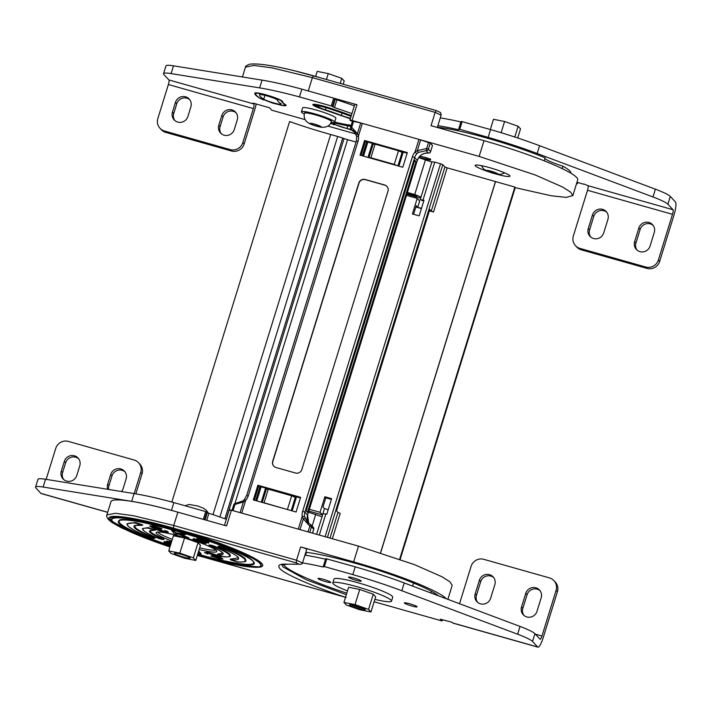 <?xml version="1.0" encoding="UTF-8"?>
<svg xmlns="http://www.w3.org/2000/svg" width="711" height="711" viewBox="0 0 711 711"><rect width="100%" height="100%" fill="white"/><g stroke="black" fill="none" stroke-linecap="round" stroke-linejoin="round"><path stroke-width="1.07" d="M515.217 187.668L551.221 195.765L566.134 197.382L572.835 195.623L570.622 192.112L562.65 187.055L535.196 174.95L479.143 156.42L352.061 120.47C349.945 119.937 349.448 119.972 350.567 120.568L349.901 120.132L354.78 104.384L356.94 104.73L308.254 90.955A84.049 9.954 -162.8 0 0 306.263 90.395M572.835 195.623L577.714 179.883A84.049 9.954 -162.8 0 0 484.022 140.68L431.035 125.687L435.159 112.374L440.776 115.013M352.407 121.394L350.567 120.568M487.879 171.52A18.184 2.151 17.2 0 1 475.401 165.921A18.184 2.151 17.2 0 1 475.17 165.396A18.184 2.151 17.2 0 1 491.408 168.178A18.184 2.151 17.2 0 1 509.689 175.617A18.184 2.151 17.2 0 1 509.92 176.15A18.184 2.151 17.2 0 1 495.976 174.026M431.853 162.037L418.717 157.602M368.938 157.682L373.106 144.235L375.07 144.155L398.471 150.768L402.079 152.438L397.911 165.876M367.978 157.407L372.333 143.338M398.88 166.152L403.235 152.083M369.436 157.824L370.858 157.762L375.07 144.155M370.858 157.762L394.258 164.383L398.471 150.768M394.258 164.383L396.862 165.583M407.421 192.468L414.735 194.538L425.56 159.54M414.735 194.538L421.028 197.027M420.681 198.147L406.87 194.245M407.279 192.939L416.868 196.192L407.021 193.765M351.225 115.875L324.563 106.73L313.773 105.032L317.906 107.583L350.327 118.764M281.654 101.593L281.654 101.584C282.543 100.918 277.503 98.802 266.536 95.265C258.84 93.319 255.24 92.75 255.756 93.568L255.747 93.585C255.427 94.616 256.875 96.163 260.102 98.216L272.58 103.086L281.876 105.352L285.111 105.29L281.654 101.593L281.885 100.829L281.654 101.584M351.083 125.669L334.383 122.363M330.651 123.11L352.149 130.3M544.982 158.411A20.335 2.409 -162.8 0 0 562.97 166.214A75.579 8.95 17.2 0 1 569.938 171.049A75.579 8.95 17.2 0 1 570.906 173.217M437.896 127.624L437.994 127.313A75.579 8.95 17.2 0 1 545.15 157.878L544.235 160.837M562.97 166.214L562.223 168.623M263.745 99.14A62.328 7.377 17.2 0 1 260.457 96.607A62.328 7.377 17.2 0 1 259.666 94.794A62.328 7.377 17.2 0 1 259.666 94.776A9.456 1.12 17.2 0 1 269.042 96.509A9.456 1.12 17.2 0 1 277.734 100.375L277.734 100.375A43.415 5.137 -162.8 0 0 277.734 100.384A43.415 5.137 -162.8 0 0 278.285 101.655A43.415 5.137 -162.8 0 0 280.578 103.415A9.456 1.12 17.2 0 1 281.192 104.082A9.456 1.12 17.2 0 1 273.682 102.899A9.456 1.12 17.2 0 1 263.745 99.14L264.919 95.363M350.487 118.248A9.456 1.12 17.2 0 1 341.342 115.422A43.415 5.137 -162.8 0 0 325.38 109.796A9.456 1.12 17.2 0 1 317.817 106.526A9.456 1.12 17.2 0 1 317.693 106.25A9.456 1.12 17.2 0 1 328.073 108.294A62.328 7.377 17.2 0 1 350.985 116.382A9.456 1.12 17.2 0 1 351.056 116.408M351.438 129.544A62.328 7.377 17.2 0 1 346.959 128.513A9.456 1.12 17.2 0 1 333.832 123.678A9.456 1.12 17.2 0 1 333.708 123.403A9.456 1.12 17.2 0 1 338.534 123.874A43.415 5.137 -162.8 0 0 350.879 126.354M221.805 115.511A8.194 7.972 137 0 1 235.519 112.098A8.194 7.972 137 0 1 237.261 119.883L234.248 129.606A8.194 7.972 137 0 1 220.534 133.01A8.194 7.972 137 0 1 218.792 125.234L221.805 115.511L223.112 116.915L220.099 126.629A8.194 7.972 -43 0 0 221.228 133.668M236.132 112.845A8.194 7.972 -43 0 0 223.112 116.915M175.448 102.402A8.194 7.972 137 0 1 189.162 98.989A8.194 7.972 137 0 1 190.904 106.766L187.891 116.488A8.194 7.972 137 0 1 174.177 119.901A8.194 7.972 137 0 1 172.435 112.116L175.448 102.402L176.755 103.797L173.742 113.52A8.194 7.972 -43 0 0 174.87 120.559M189.775 99.727A8.194 7.972 -43 0 0 176.755 103.797M318.217 107.717A14.584 1.724 17.2 0 1 313.027 105.006A14.584 1.724 17.2 0 1 312.84 104.588A14.584 1.724 17.2 0 1 328.846 107.743A67.456 7.99 17.2 0 1 351.305 115.6M263.648 99.949A14.584 1.724 17.2 0 1 259.231 97.842A67.456 7.99 17.2 0 1 255.676 95.096A67.456 7.99 17.2 0 1 254.814 93.132A67.456 7.99 17.2 0 1 254.822 93.114A14.584 1.724 17.2 0 1 269.273 95.789A14.584 1.724 17.2 0 1 282.676 101.744A38.287 4.533 -162.8 0 0 282.667 101.762A38.287 4.533 -162.8 0 0 283.156 102.873A38.287 4.533 -162.8 0 0 285.182 104.428A14.584 1.724 17.2 0 1 286.133 105.45A14.584 1.724 17.2 0 1 279.938 104.997M334.232 124.869A14.584 1.724 17.2 0 1 330.588 123.207M305.17 119.652L271.78 110.205L269.478 107.743L253.08 103.104L253.907 103.993A4.097 0.827 -74.2 0 1 253.356 108.579L242.833 142.6A10.247 9.963 137 0 1 230.16 149.586L164.49 131.011A10.247 9.963 137 0 1 157.842 118.559L168.374 84.538A4.097 0.827 105.8 0 0 168.925 79.952L163.921 74.602A30.742 3.644 17.2 0 1 163.53 73.704A30.742 3.644 17.2 0 1 171.102 73.597L259.648 87.897A84.209 9.972 17.2 0 1 299.438 96.918L331.273 105.921L334.481 107.61A83.027 9.83 17.2 0 1 351.918 113.627M163.53 73.704L165.939 65.927A30.742 3.644 17.2 0 1 173.511 65.821L262.048 80.13A84.209 9.972 17.2 0 1 301.846 89.142L333.681 98.154L336.89 99.833A83.027 9.83 17.2 0 1 354.327 105.85M304.308 114A17.42 2.062 17.2 0 1 301.624 112.32A17.42 2.062 17.2 0 1 301.402 111.814A17.42 2.062 17.2 0 1 316.955 114.48A17.42 2.062 17.2 0 1 334.463 121.617A17.42 2.062 17.2 0 1 334.685 122.123A14.584 1.724 17.2 0 1 336.294 122.47A38.287 4.533 -162.8 0 0 347.866 124.763A14.584 1.724 17.2 0 1 351.172 125.376M356.024 134.041L327.842 126.069M301.846 89.142L299.438 96.918M256.191 103.984A12.3 2.48 -74.2 0 1 254.671 109.983L244.14 144.004L242.833 142.6M230.16 149.586L231.466 150.99L165.796 132.406L164.49 131.011M160.011 128.282L161.317 129.686A10.247 9.963 -43 0 0 165.796 132.406M231.466 150.99A10.247 9.963 -43 0 0 244.14 144.004M638.833 228.062A8.194 7.972 137 0 1 652.547 224.649A8.194 7.972 137 0 1 654.28 232.435L650.076 246.042A8.194 7.972 137 0 1 636.354 249.445A8.194 7.972 137 0 1 634.621 241.669L638.833 228.062L640.14 229.457L635.927 243.064A8.194 7.972 -43 0 0 637.047 250.112M653.16 225.396A8.194 7.972 -43 0 0 640.14 229.457M592.476 214.944A8.194 7.972 137 0 1 606.19 211.54A8.194 7.972 137 0 1 607.923 219.317L603.71 232.924A8.194 7.972 137 0 1 589.997 236.336A8.194 7.972 137 0 1 588.264 228.551L592.476 214.944L593.783 216.348L589.57 229.955A8.194 7.972 -43 0 0 590.69 236.994M606.803 212.278A8.194 7.972 -43 0 0 593.783 216.348M583.918 184.016L588.05 185.695L673.041 209.736A4.097 0.827 -74.2 0 1 672.49 214.331L658.35 260.013A10.247 9.963 137 0 1 645.686 266.998L580.007 248.423A10.247 9.963 137 0 1 573.359 235.963L587.499 190.281A4.097 0.827 105.8 0 0 588.05 185.695M437.869 125.669A83.027 9.83 17.2 0 1 458.488 129.74L459.733 129.313L488.164 137.365A84.049 9.954 17.2 0 1 537.169 153.478L652.982 196.965A30.742 3.644 17.2 0 1 667.887 204.217L673.041 209.736M576.745 183.02L577.394 183.714L576.594 183.482M583.847 184.238L576.968 182.292M440.278 117.893A83.027 9.83 17.2 0 1 460.888 121.963L461.137 122.016M458.942 129.171L461.323 121.412L490.572 129.589A84.049 9.954 17.2 0 1 539.578 145.702L655.391 189.188A30.742 3.644 17.2 0 1 670.286 196.44L675.45 201.96A12.3 2.48 -74.2 0 1 673.797 215.726L659.657 261.408L658.35 260.013M577.394 183.714L577.759 182.514M490.572 129.589L488.164 137.365L490.563 129.58M645.686 266.998L646.992 268.394L581.322 249.819L580.007 248.423M575.528 245.695L576.834 247.09A10.247 9.963 -43 0 0 581.322 249.819M646.992 268.394A10.247 9.963 -43 0 0 659.657 261.408M486.866 170.373L496.402 173.066L497.336 174.071L493.034 173.217L487.799 171.369L486.866 170.373A5.839 0.693 17.2 0 1 491.168 171.227A5.839 0.693 17.2 0 1 496.402 173.066A5.839 0.693 17.2 0 1 497.602 173.777A5.839 0.693 17.2 0 1 497.336 174.071A5.839 0.693 17.2 0 1 493.034 173.217A5.839 0.693 17.2 0 1 487.799 171.369A5.839 0.693 17.2 0 1 486.591 170.667A5.839 0.693 17.2 0 1 486.866 170.373M488.288 170.649L487.799 171.369M493.31 171.982L493.034 173.217M517.688 137.987L520.523 128.842L518.115 126.265L504.597 121.492L493.487 119.297L490.323 129.518M501.122 132.717L504.597 121.492M514.782 137.027L518.115 126.265M301.402 111.814L302.61 107.93A17.42 2.062 17.2 0 1 318.155 110.596A17.42 2.062 17.2 0 1 335.663 117.724A17.42 2.062 17.2 0 1 335.885 118.23L334.685 122.123A17.42 2.062 17.2 0 1 331.05 122.283M331.335 121.51L331.45 121.119A14.042 1.662 -162.8 0 0 331.273 120.71A14.042 1.662 -162.8 0 0 317.168 114.969A14.042 1.662 -162.8 0 0 304.637 112.818L304.512 113.209A14.042 1.662 -162.8 0 1 317.044 115.351A14.042 1.662 -162.8 0 1 331.157 121.101A14.042 1.662 -162.8 0 1 331.335 121.51C330.215 125.625 326.838 127.545 321.212 127.26C313.88 125.803 308.956 123.847 306.432 121.394C304.335 119.039 303.695 116.311 304.512 113.209M310.28 123.287L314.582 124.132L319.817 125.98L320.75 126.976L316.448 126.131L311.214 124.283L310.28 123.287A5.839 0.693 17.2 0 1 314.582 124.132A5.839 0.693 17.2 0 1 319.817 125.98A5.839 0.693 17.2 0 1 321.025 126.691A5.839 0.693 17.2 0 1 320.75 126.976A5.839 0.693 17.2 0 1 316.448 126.131A5.839 0.693 17.2 0 1 311.214 124.283A5.839 0.693 17.2 0 1 310.014 123.572A5.839 0.693 17.2 0 1 310.28 123.287M311.702 123.563L311.214 124.283M316.724 124.887L316.448 126.131M343.173 84.236L344.195 80.921L341.795 78.343L328.278 73.571L317.168 71.376L315.613 76.397M326.438 79.499L328.278 73.571M340.222 83.4L341.795 78.343M347.51 590.877A30.742 3.644 17.2 0 1 333.183 583.838A30.742 3.644 17.2 0 1 332.784 582.949A30.742 3.644 17.2 0 1 360.228 587.65A30.742 3.644 17.2 0 1 391.13 600.235A30.742 3.644 17.2 0 1 391.521 601.124A30.742 3.644 17.2 0 1 374.875 599.346M332.784 582.949L333.992 579.056A30.742 3.644 17.2 0 1 361.437 583.767A30.742 3.644 17.2 0 1 392.33 596.342A30.742 3.644 17.2 0 1 392.721 597.24L391.521 601.124M189.97 557.859A8.194 0.969 -162.8 0 0 181.732 554.509A8.194 0.969 -162.8 0 0 174.408 553.256A8.194 0.969 -162.8 0 0 174.515 553.487A8.194 0.969 -162.8 0 0 182.754 556.846A8.194 0.969 -162.8 0 0 190.068 558.099A8.194 0.969 -162.8 0 0 189.97 557.859M195.756 560.446L200.449 545.284L198.049 542.706L184.531 537.943L173.422 535.738L168.729 550.909L171.129 553.478L184.647 558.251L195.756 560.446L193.356 557.868L179.839 553.105L168.729 550.909M198.049 542.706L193.356 557.868M184.531 537.943L179.839 553.105M365.178 609.38A8.194 0.969 -162.8 0 0 356.94 606.03A8.194 0.969 -162.8 0 0 349.616 604.777A8.194 0.969 -162.8 0 0 349.723 605.008A8.194 0.969 -162.8 0 0 357.962 608.367A8.194 0.969 -162.8 0 0 365.285 609.62A8.194 0.969 -162.8 0 0 365.178 609.38M370.964 611.967L375.666 596.805L373.257 594.227L359.739 589.455L348.63 587.259L343.937 602.421L346.337 604.999L359.855 609.771L370.964 611.967L368.565 609.389L355.047 604.617L343.937 602.421M373.257 594.227L368.565 609.389M359.739 589.455L355.047 604.617M526.851 616.952A8.194 7.972 -43 0 0 536.983 611.362L541.195 597.755A8.194 7.972 -43 0 0 531.721 587.739A8.194 7.972 -43 0 0 525.749 593.383L521.536 606.99A8.194 7.972 -43 0 0 526.851 616.952M480.494 603.843A8.194 7.972 -43 0 0 490.626 598.253L494.838 584.646A8.194 7.972 -43 0 0 485.364 574.621A8.194 7.972 -43 0 0 479.383 580.274L475.17 593.881A8.194 7.972 -43 0 0 480.494 603.843M416.993 606.643A6.657 0.791 17.2 0 1 417.081 606.838A6.657 0.791 17.2 0 1 411.136 605.816A6.657 0.791 17.2 0 1 404.443 603.088A6.657 0.791 17.2 0 1 404.355 602.901A6.657 0.791 17.2 0 1 410.3 603.915A6.657 0.791 17.2 0 1 416.993 606.643M330.686 582.229A6.657 0.791 17.2 0 1 330.766 582.425A6.657 0.791 17.2 0 1 324.82 581.402A6.657 0.791 17.2 0 1 318.128 578.674A6.657 0.791 17.2 0 1 318.048 578.478A6.657 0.791 17.2 0 1 323.994 579.501A6.657 0.791 17.2 0 1 330.686 582.229M361.197 580.896A6.657 0.791 17.2 0 1 361.286 581.091A6.657 0.791 17.2 0 1 355.34 580.069A6.657 0.791 17.2 0 1 348.639 577.341A6.657 0.791 17.2 0 1 348.559 577.154A6.657 0.791 17.2 0 1 354.505 578.167A6.657 0.791 17.2 0 1 361.197 580.896M304.93 555.14A83.027 9.83 17.2 0 1 325.54 559.21L325.78 559.264M323.594 566.418L325.967 558.659L355.216 566.836A84.049 9.954 17.2 0 1 404.23 582.958L520.034 626.435A30.742 3.644 17.2 0 1 534.939 633.688L540.102 639.216A4.097 0.827 105.8 0 0 540.182 639.269A4.097 0.827 105.8 0 0 541.951 636.025L556.1 590.343A10.247 9.963 -43 0 0 549.443 577.892L483.773 559.317A10.247 9.963 -43 0 0 471.109 566.303L459.528 603.719M302.513 562.916A83.027 9.83 17.2 0 1 323.132 566.987L324.376 566.569L352.807 574.612A84.049 9.954 17.2 0 1 401.822 590.734L517.626 634.212A30.742 3.644 17.2 0 1 532.53 641.464L537.694 646.992A12.3 2.48 105.8 0 0 537.951 647.161L452.969 623.12A12.3 2.48 -74.2 0 1 452.703 622.952L452.045 622.249L440.393 619.201L442.038 620.961L374.128 601.755M346.79 593.187A83.027 9.83 17.2 0 1 283.485 564.436M442.411 619.77L442.038 620.961M355.216 566.836L352.807 574.604L355.216 566.836M537.951 647.161A12.3 2.48 105.8 0 0 543.266 637.429L557.406 591.748L556.1 590.343M523.963 615.433A8.194 7.972 137 0 1 522.843 608.394L527.055 594.787A8.194 7.972 137 0 1 540.076 590.717M477.605 602.315A8.194 7.972 137 0 1 476.486 595.276L480.689 581.669A8.194 7.972 137 0 1 493.718 577.599M553.931 580.62L555.238 582.016A10.247 9.963 137 0 1 557.406 591.748M230.133 559.139L236.807 561.877C243.295 562.205 246.335 561.814 245.944 560.703L245.233 558.695C242.113 555.753 235.137 552.074 224.294 547.63C221.272 546.475 219.175 545.986 217.993 546.19L219.557 547.399C229.511 551.54 235.572 554.722 237.723 556.953L238.292 557.922L230.702 559.05L230.675 559.868L236.656 561.841C243.953 562.552 246.557 561.592 244.468 558.962C241.385 556.055 234.479 552.411 223.752 548.021L219.619 547.417C229.164 551.318 235.314 554.562 238.052 557.148C239.909 559.486 237.59 560.339 231.102 559.708M230.186 559.246L230.702 559.05L230.186 559.246M217.415 554.091L217.628 554.624C218.606 555.442 220.783 556.18 224.152 556.837C228.267 557.06 230.355 556.731 230.426 555.842L229.893 554.358C227.733 552.296 222.881 549.692 215.335 546.563C212.287 545.381 210.163 544.884 208.954 545.079L210.447 546.261C217.015 549.034 220.997 551.158 222.392 552.616L222.739 553.167L217.93 554.002L217.957 554.82L223.983 556.793C228.924 557.211 230.64 556.491 229.129 554.624C227.005 552.589 222.214 550.03 214.775 546.946L210.518 546.279C216.837 548.901 220.908 551.087 222.721 552.811C224.001 554.393 222.534 555.007 218.339 554.66M217.468 554.198L217.93 554.002L217.468 554.198M155.487 530.077L150.243 530.726L150.679 531.952C152.456 533.65 156.456 535.792 162.668 538.369L164.063 539.214C163.734 539.88 161.681 539.525 157.904 538.12L157.78 538.067C150.03 534.841 145.16 532.219 143.169 530.21L142.396 528.593L148.235 527.58L154.98 530.139L148.652 528.237C143.711 527.82 141.996 528.549 143.498 530.406C145.631 532.441 150.412 535.001 157.851 538.094L163.254 539.356L161.752 538.6C155.62 536.032 151.674 533.908 149.914 532.219C148.635 530.637 150.092 530.024 154.296 530.37M162.668 538.369L161.726 538.6M142.769 525.029L141.685 525.358C135.57 525.34 133.25 525.509 134.726 525.864L135.348 527.606C138.05 530.166 144.12 533.374 153.549 537.232L154.962 538.085C154.634 538.751 152.581 538.387 148.812 536.992C137.596 532.37 130.602 528.664 127.838 525.873L126.842 523.829L135.57 522.532L142.724 524.896L141.525 525.322L135.979 523.189C128.682 522.478 126.078 523.438 128.167 526.069C131.242 528.975 138.147 532.619 148.883 537.009L153.007 537.623C143.462 533.712 137.321 530.468 134.583 527.882C132.726 525.545 135.037 524.691 141.525 525.322M197.72 554.109A70.496 8.345 -162.8 0 0 253.836 562.685L253.054 561.29C244.984 548.483 116.782 511.467 119.208 521.012A70.496 8.345 -162.8 0 0 120.008 523.269A70.496 8.345 -162.8 0 0 170.356 545.639M299.082 564.241L286.284 564.152L299.082 564.241L296.265 562.916L173.484 528.184C150.536 521.279 101.238 510.4 109.787 520.381L142.742 537.081M171.778 541.044A31.764 3.759 17.2 0 1 156.518 533.597A31.764 3.759 17.2 0 1 156.109 532.672A31.764 3.759 17.2 0 1 184.469 537.534A31.764 3.759 17.2 0 1 216.393 550.536A31.764 3.759 17.2 0 1 216.802 551.46A31.764 3.759 17.2 0 1 199.142 549.514M305.526 555.238L306.414 552.376M262.226 502.419L266.305 489.248L268.278 489.159L264.065 502.775L288.426 509.84M268.278 489.159L291.67 495.78L287.457 509.387M263.532 502.793L264.065 502.775M291.67 495.78L295.278 497.442L291.199 510.622M296.523 496.82L292.168 510.889M265.612 488.075L261.257 502.153M308.45 512.204L322.047 516.773M315.755 514.275L312.111 526.051M447.868 599.346L452.196 585.349L449.983 581.838L442.011 576.772L414.557 564.667L358.504 546.146L231.422 510.196C229.306 509.663 228.809 509.698 229.929 510.294M446.375 598.786A84.049 9.954 -162.8 0 0 353.634 561.886L300.646 546.901A5.421 0.64 17.2 0 1 306.699 549.434L302.575 562.748C302.664 563.521 301.793 564.072 299.962 564.392M231.422 510.196L226.551 525.936L177.866 512.169A84.049 9.954 -162.8 0 0 110.978 501.664L106.854 514.977L115.306 513.271L133.517 515.733L173.742 525.482L296.531 560.215L302.148 562.863M413.535 583.038L412.593 586.095M430.866 592.956L431.399 591.259M198.102 552.874L198.733 553.602L200.964 554.242L201.106 553.789L198.689 550.989M154.474 527.775L164.019 531.161C166.161 531.544 166.454 531.321 164.916 530.495L168.258 532.024L165.308 532.29C160.117 531.01 155.833 529.526 152.447 527.829L149.648 525.98L152.821 525.713L161.877 528.593L160.322 528.851L151.932 526.682L154.34 528.229L152.314 526.575M149.648 525.98L152.821 525.713M176.506 533.845L177.012 535.045L174.782 534.414L171.804 530.344L174.035 530.984L175.581 532.779L185.455 534.237L185.313 534.69L179.483 534.13L188.735 538.387L188.877 537.943L180.887 534.263M193.472 538.582L193.33 539.027L195.436 539.729C194.778 539.916 195.881 540.52 198.742 541.533L203.897 542.831L200.218 541.018C197.178 539.88 196.005 539.205 196.68 538.991L204.235 540.831C207.941 542.146 209.336 542.911 208.394 543.124L203.542 540.92L198.831 539.711L206.057 543.551L197.809 541.551C193.694 540.084 192.201 539.24 193.33 539.027L193.472 538.582L195.578 539.285C194.921 539.471 196.023 540.067 198.876 541.08L204.03 542.386M196.823 538.547L196.387 539.107L196.823 538.547L204.368 540.387C208.083 541.702 209.469 542.466 208.527 542.68M199.062 539.56L204.804 541.915L206.19 543.106M206.892 553.318L207.852 554.091C206.314 553.265 206.608 553.042 208.758 553.425L218.295 556.811L220.703 558.357L210.891 555.984L219.948 558.873L222.978 559.05L220.179 557.202C216.802 555.504 212.509 554.02 207.319 552.749L204.51 552.563L207.852 554.091L207.301 553.211M222.978 559.05L220.321 556.757C216.935 555.06 212.651 553.567 207.461 552.296L204.51 552.563M220.454 558.011L212.447 555.735L210.891 555.984M171.164 543.017L169.254 542.217M164.374 541.462L163.903 542.058L164.374 541.462L170.809 544.182M166.712 541.035L166.232 541.613L166.712 541.035L171.502 541.933M200.964 554.242L198.547 551.434M154.34 528.229L163.877 531.606L164.019 531.161M163.877 531.606C166.019 531.988 166.321 531.766 164.774 530.939L164.916 530.495M165.743 531.712L164.774 530.939L167.032 531.526L167.165 531.081M167.032 531.526L168.125 532.477M152.678 526.167L161.744 529.046M188.735 538.387L178.203 534.005L175.937 533.792L177.012 535.045M171.662 530.797L173.893 531.428L174.035 530.984M173.893 531.428L175.581 532.779M175.439 533.223L182.283 533.819L182.416 533.374M182.283 533.819L185.313 534.69M195.223 539.862L195.578 539.285M198.742 541.533L198.876 541.08M204.235 540.831L204.368 540.387M208.865 542.529L208.394 543.124M204.661 542.36L204.804 541.915M206.537 542.973L206.057 543.551M207.319 552.749L207.461 552.296M220.179 557.202L220.321 556.757M212.313 556.18L212.447 555.735M218.579 558.197L218.721 557.753M171.031 543.471L168.551 542.271L171.271 542.671M170.667 544.635L164.241 541.906C163.299 542.12 164.685 542.884 168.4 544.199L170.578 544.919M166.187 542.733L166.516 542.173M169.085 544.111L169.227 543.666M171.36 542.386L166.578 541.48L170.978 543.879M438.545 595.845A76.877 9.101 -162.8 0 0 379.958 570.8A76.877 9.101 -162.8 0 0 305.801 552.314M215.815 550.021A30.742 3.644 17.2 0 1 199.667 547.826M172.302 539.356A30.742 3.644 17.2 0 1 157.958 532.317A30.742 3.644 17.2 0 1 157.735 532.041M351.341 604.697A8.194 0.969 -162.8 0 0 363.899 608.589M121.51 491.532A8.194 7.972 -43 0 0 123.119 488.608L126.123 478.894A8.194 7.972 -43 0 0 116.648 468.869A8.194 7.972 -43 0 0 110.676 474.521L107.663 484.235A8.194 7.972 -43 0 0 107.752 489.31M66.63 481.089A8.194 7.972 -43 0 0 76.761 475.499L79.765 465.776A8.194 7.972 -43 0 0 70.291 455.751A8.194 7.972 -43 0 0 64.319 461.403L61.306 471.126A8.194 7.972 -43 0 0 66.63 481.089M107.663 512.355L41.202 493.558A12.3 2.48 -74.2 0 1 40.936 493.39L35.941 488.039A30.742 3.644 17.2 0 1 35.55 487.142A30.742 3.644 17.2 0 1 43.122 487.035L131.668 501.335A84.209 9.972 17.2 0 1 171.458 510.356L175.875 511.609M35.55 487.142L37.959 479.365A30.742 3.644 17.2 0 1 45.531 479.258L134.068 493.567A84.209 9.972 17.2 0 1 173.866 502.579L205.701 511.591L208.91 513.271A83.027 9.83 17.2 0 1 226.347 519.288M171.458 510.356L173.866 502.579M134.183 493.585L140.725 472.451A10.247 9.963 -43 0 0 134.077 459.999L68.398 441.415A10.247 9.963 -43 0 0 55.734 448.41L46.153 479.365M135.837 493.861L142.031 473.846L140.725 472.451M108.73 489.47A8.194 7.972 137 0 1 108.97 485.64L111.983 475.917A8.194 7.972 137 0 1 125.003 471.846M63.741 479.561A8.194 7.972 137 0 1 62.612 472.522L65.625 462.808A8.194 7.972 137 0 1 78.645 458.737M138.556 462.719L139.863 464.123A10.247 9.963 137 0 1 142.031 473.846M233.048 510.649L234.817 504.926A2.062 0.924 -86.7 0 1 235.812 503.361L235.812 503.361A2.062 0.924 -86.7 0 1 235.963 503.406M310.476 524.487A2.062 2.009 137 0 1 311.036 524.905A2.062 2.062 0 0 0 310.467 524.469L307.321 522.114L310.467 524.469L308.005 531.855M240.087 512.649L243.402 501.939L245.633 500.455L244.415 499.433L242.949 500.864L235.812 503.361A2.062 2.062 0 0 0 233.723 504.81L243.402 501.939L243.055 500.846M300.433 497.931L258.688 486.12L254.334 500.188M260.013 486.493L255.658 500.562M307.321 522.114L304.566 516.488L302.219 516.462L298.3 529.108L241.713 513.102L245.633 500.455A12.371 12.025 -43 0 0 248.255 495.816L246.61 495.558L244.451 499.478M305.028 518.372L303.339 518.897L309.774 526.131L311.471 526.86L313.693 529.242A2.062 2.009 -43 0 0 313.258 527.286L311.036 524.905A2.062 2.009 137 0 1 311.471 526.86L309.774 532.361M304.566 516.488A10.309 10.025 137 0 1 304.93 512.107L302.664 511.2A12.371 12.025 -43 0 0 302.219 516.462L303.339 518.897L300.024 529.597M296.069 512L253.32 499.904L257.862 485.24L300.611 497.336L296.069 512M258.688 486.12L257.862 485.24M298.3 529.108A6.186 0.729 17.2 0 1 300.015 529.633M240.078 512.675A6.186 0.729 17.2 0 1 241.713 513.102M306.192 510.853L307.507 512.258L416.042 161.655L414.726 160.242L306.192 510.853M301.837 469.5A5.155 5.013 137 0 1 295.465 473.011L276.028 467.518A5.155 5.013 137 0 1 272.686 461.252L358.815 183.003A5.155 5.013 137 0 1 365.187 179.483L384.624 184.984A5.155 5.013 137 0 1 387.966 191.241L301.837 469.5M273.859 466.229A5.155 5.013 137 0 1 272.846 461.43L358.984 183.171A5.155 5.013 137 0 1 365.356 179.661L384.784 185.153A5.155 5.013 137 0 1 386.953 186.442M414.433 161.193L416.042 161.655M428.546 142.44L426.68 148.475L417.33 150.643L415.02 152.038L416.859 153.718L418.308 152.412L426.165 150.67L428.386 153.052A2.062 2.009 -43 0 0 430.599 151.576L432.466 145.551L430.244 143.169L420.654 139.907A6.186 0.729 -162.8 0 0 418.939 139.392L362.352 123.385A6.186 0.729 -162.8 0 0 360.717 122.959L352.523 121.181M364.583 140.494L360.042 155.167L402.79 167.254L407.332 152.589L364.583 140.494L365.401 141.373L407.145 153.185M248.255 495.816L357.997 141.293A12.371 12.025 -43 0 0 358.442 136.032L357.402 133.686L351.723 127.269L353.589 121.234M362.37 155.825L366.725 141.747M361.046 155.451L365.401 141.373M352.496 121.119L350.63 127.153A2.062 2.062 0 0 0 351.092 129.171A2.062 2.009 137 0 1 350.656 127.216L351.723 127.269A2.062 1.004 -66 0 0 351.678 129.598A2.062 2.009 137 0 1 351.092 129.171L353.314 131.553A2.062 2.009 -43 0 0 353.9 131.979L351.678 129.598L354.407 131.535L356.753 136.716L358.442 136.032L362.352 123.385M356.344 134.886A2.062 0.782 -17.7 0 1 356.309 134.814A2.062 0.782 -17.7 0 1 357.402 133.686L360.717 122.959M308.681 523.349A10.309 10.025 137 0 1 307.561 514.924L417.304 160.402A10.309 10.025 137 0 1 428.386 153.052L428.44 153.078A2.062 2.062 0 0 0 430.626 151.639L428.377 149.203L426.68 148.475L426.165 150.67A2.062 2.009 137 0 0 428.377 149.203L430.244 143.169M420.654 139.907L417.33 150.643L418.308 152.412M319.301 535.054L325.834 513.955L326.802 514.231L331.61 498.678L324.856 496.767L325.834 497.816L322.972 507.05L324.447 508.623L328.206 509.68M324.447 508.623L322.492 514.942L308.796 511.067M325.834 513.955L323.025 513.609L316.626 534.299M324.856 496.767L320.039 512.311L322.492 514.942M320.039 512.311L309.347 509.289M325.834 497.816L331.397 499.389M399.671 559.184L514.862 187.055L447.175 167.849L433.506 212.011L431.248 211.114L429.773 209.541L336.499 510.871L337.965 512.444L340.222 513.342L332.357 538.751M330.028 538.085L337.965 512.444M171.84 502.037L289.617 121.554A75.855 8.985 -162.8 0 0 330.668 134.503L337.672 136.485A10.247 1.218 17.2 0 1 342.72 138.085L344.044 138.547A7.172 0.853 -162.8 0 0 347.581 139.667L234.95 503.495M380.634 552.803L495.549 181.589M400.16 559.361L515.271 187.491L514.862 187.055M380.536 552.776L495.46 181.509M415.846 207.017L421.41 208.59M429.373 210.838L433.506 212.011M356.033 142.067L347.581 139.667M330.668 134.503L212.998 514.631M431.248 211.114L444.917 166.952L442.793 164.676L327.433 537.356M413.598 214.295L416.255 205.719L417.721 207.292L419.659 201.026L417.206 198.405L412.398 213.958L419.161 215.868L423.969 200.315L423.009 200.049L434.741 162.135L431.933 161.797L420.201 199.702L423.009 200.049M325.096 536.689L440.536 163.779L434.741 162.135M417.206 198.405L406.523 195.383M423.747 201.026L420.201 199.702M421.481 208.35L417.721 207.292M440.536 163.779L442.793 164.676M444.917 166.952L447.175 167.849M320.732 77.89A77.961 9.234 -162.8 0 0 296.718 71.349M436.216 110.561L313.435 75.819L312.378 77.641L435.159 112.374L436.216 110.561L440.589 112.578L441.202 114.898L437.318 127.465M308.254 90.955L312.378 77.641L272.153 67.892L253.934 65.43L245.482 67.136L242.442 76.957M356.94 104.73L352.061 120.47M479.143 156.42L484.022 140.68M419.028 157.175L425.88 159.113A6.15 0.729 -162.8 0 0 430.688 159.708A6.15 0.729 -162.8 0 0 423.916 157.015L423.96 157.033M363.49 156.136L367.845 142.067M367.774 142.049L363.419 156.118L367.765 142.049M414.015 195.747L414.255 194.956M255.987 92.812L255.756 93.568L255.987 92.812M284.364 103.886L284.222 104.339M326.038 107.663L325.38 109.796M347.786 125.838L346.959 128.513M426.102 157.7L419.846 156.224M428.475 158.562A5.119 0.604 17.2 0 1 426.013 157.966L425.88 159.113M423.916 157.015L430.253 159.442L430.093 158.606M342.071 113.067L341.342 115.422M168.925 79.952L253.907 103.993M336.89 99.833L334.481 107.61M335.316 99.149L332.908 106.926M334.81 98.598L332.401 106.374M333.681 98.154L331.273 105.921M262.048 80.13L259.648 87.897M173.511 65.821L171.102 73.597M253.356 108.579L168.374 84.538M173.742 113.52L172.435 112.116M220.099 126.629L218.792 125.234M667.887 204.217L670.286 196.44M458.488 129.74L460.888 121.963M459.733 129.313L462.141 121.537M537.169 153.478L539.578 145.702M652.982 196.965L655.391 189.188M672.49 214.331L587.499 190.281M589.57 229.955L588.264 228.551M635.927 243.064L634.621 241.669M452.703 622.952L537.694 646.992M534.939 633.688L532.53 641.464M325.54 559.21L323.132 566.987M326.784 558.793L324.376 566.569M404.23 582.958L401.822 590.734M520.034 626.435L517.626 634.212M541.951 636.025L535.383 634.168M480.689 581.669L479.383 580.274M476.486 595.276L475.17 593.881M527.055 594.787L525.749 593.383M522.843 608.394L521.536 606.99M237.332 561.601L236.656 561.841L237.332 561.601M223.752 548.021L224.294 547.63M219.619 547.417L219.352 546.91L219.619 547.417M224.667 556.562L223.983 556.793L224.667 556.562M214.775 546.946L215.335 546.563M210.518 546.279L210.234 545.764L210.518 546.279M148.652 528.237L148.235 527.58M153.549 537.232L153.007 537.623M135.979 523.189L135.57 522.532M148.617 536.503L148.883 537.009L148.617 536.503M170.196 546.164A71.162 8.425 17.2 0 1 119.244 523.545A71.162 8.425 17.2 0 1 174.968 530.37A71.162 8.425 17.2 0 1 253.383 561.486A71.162 8.425 17.2 0 1 197.56 554.633M251.134 567.04A78.334 9.279 -162.8 0 0 258.884 566.943A78.334 9.279 -162.8 0 0 260.173 563.316A78.334 9.279 -162.8 0 0 173.857 529.055A78.334 9.279 -162.8 0 0 112.516 521.545A78.334 9.279 -162.8 0 0 112.64 521.67A78.334 9.279 -162.8 0 0 118.977 526.131M258.884 566.943L236.345 564.934L197.311 555.424A77.961 9.234 -162.8 0 0 259.799 563.308A77.961 9.234 -162.8 0 0 173.884 529.206A77.961 9.234 -162.8 0 0 112.836 521.732A77.961 9.234 -162.8 0 0 169.947 546.946L132.37 532.743L112.64 521.67M117.404 525.225A79.801 9.447 17.2 0 1 111.236 520.79A79.801 9.447 17.2 0 1 173.733 528.442A79.801 9.447 17.2 0 1 261.666 563.343A79.801 9.447 17.2 0 1 252.947 567.182M346.097 597.444C317.746 588.308 284.711 574.586 279.805 568.48C277.299 565.325 279.459 563.885 286.284 564.152M281.929 564.774L283.049 566.96L306.165 579.723L346.319 594.716M173.484 528.184L173.742 525.482L177.866 512.169M261.133 486.813L256.778 500.882M261.053 486.786L256.698 500.855L261.061 486.795M300.646 546.901L296.531 560.215L296.265 562.916M358.504 546.146L353.634 561.886M207.336 558.197L345.528 597.284M201.657 541.151L201.791 540.707M40.936 493.39L107.69 512.275M206.723 520.328L208.91 513.271M205.088 519.865L207.336 512.587M204.457 519.688L206.83 512.036M203.293 519.359L205.701 511.591M131.668 501.335L134.068 493.567M43.122 487.035L45.531 479.258M65.625 462.808L64.319 461.403M62.612 472.522L61.306 471.126M111.983 475.917L110.676 474.521M108.97 485.64L107.663 484.235M232.008 510.356L233.75 504.872M312.493 533.126L313.667 529.331M428.502 153.061L428.44 153.078C423.027 152.901 419.33 155.354 417.33 160.464L414.673 157.584L304.93 512.107L307.534 515.013M357.997 141.293L356.353 141.036L246.637 495.611M418.939 139.392L415.02 152.038A12.371 12.025 -43 0 0 412.407 156.687L302.664 511.2M416.859 153.718A10.309 10.025 137 0 0 414.673 157.584L412.407 156.687M354.407 131.535L356.726 136.663L356.38 141.098M308.69 523.349L307.587 514.977L417.277 160.499M353.9 131.979A10.309 10.025 137 0 1 355.438 132.895L353.927 131.997A2.062 0.453 -64.4 0 1 353.9 131.979M353.962 132.015A2.062 0.453 -64.4 0 1 353.927 131.997A2.062 2.062 0 0 1 353.314 131.553M432.492 145.613L430.573 151.674M226.205 519.234L344.044 138.547M342.72 138.085L224.88 518.763M219.886 516.995L337.672 136.485M321.212 78.023L294.718 70.851M313.435 75.819C281.52 66.878 260.297 62.995 249.783 64.168C246.468 65.483 245.037 66.47 245.482 67.136M285.342 104.535L285.111 105.29M314.013 104.286L313.773 105.032M458.915 129.189L461.323 121.412M481.24 165.61L483.995 169.387L491.852 172.924L500.42 174.462L504.792 172.906M325.967 558.659L323.567 566.436M185.082 505.752L189.09 504.446L197.667 505.983L203.328 508.152L206.492 510.427L208.154 512.995M281.769 564.854L287.111 564.312M106.854 514.977C106.259 515.795 106.801 517.332 108.472 519.59L112.107 522.567L121.625 527.935L149.577 539.729M229.262 509.858L224.472 525.349M205.701 557.753L345.519 597.311M312.538 533.134L313.72 529.295A2.062 2.062 0 0 0 313.258 527.286"/></g></svg>
